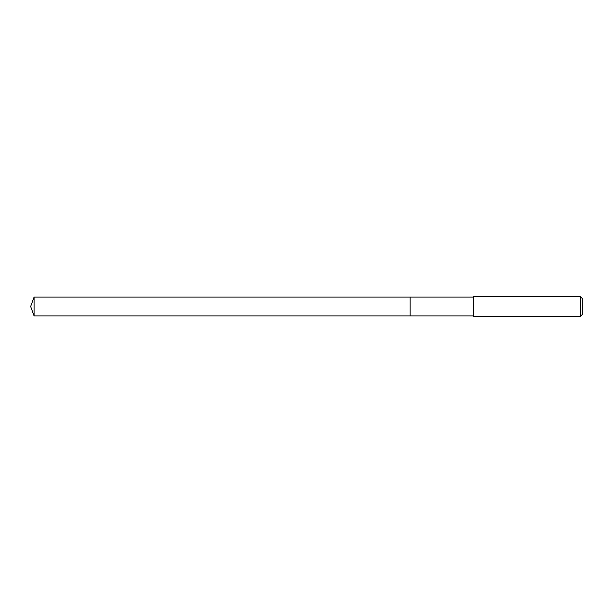 <?xml version="1.0" encoding="UTF-8"?>
<svg xmlns="http://www.w3.org/2000/svg" width="613" height="613" viewBox="0 0 613 613"><rect width="100%" height="100%" fill="white"/><g stroke="black" fill="none" stroke-linecap="round" stroke-linejoin="round"><path stroke-width="0.92" d="M473.489 297.098L34.075 297.098L34.075 315.902L410.151 315.902L410.151 297.098L410.151 315.902L473.489 315.902M34.075 315.902L30.65 306.5L34.075 297.098M473.489 296.6L473.489 316.4L580.373 316.4L580.373 296.6L473.489 296.6M580.373 296.6L582.35 298.585L582.35 314.415L580.373 316.4"/></g></svg>
